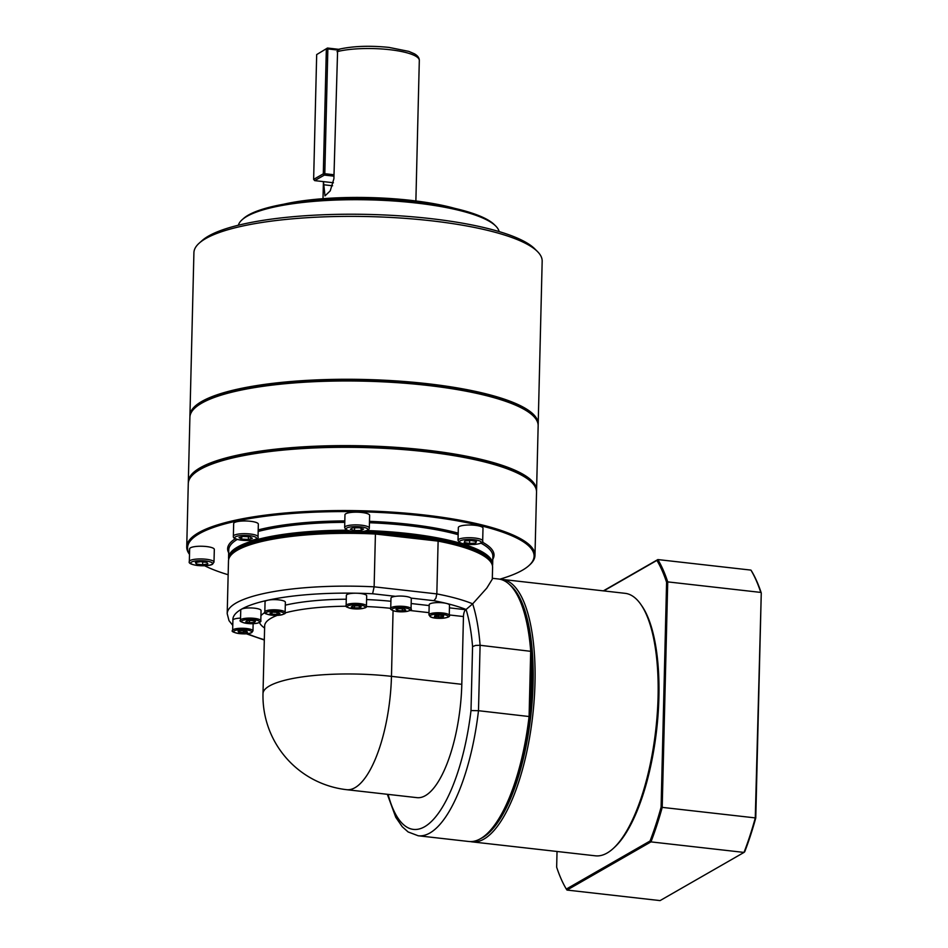<?xml version="1.0" encoding="UTF-8"?>
<svg xmlns="http://www.w3.org/2000/svg" width="948" height="948" viewBox="0 0 948 948"><rect width="100%" height="100%" fill="white"/><g stroke="black" fill="none" stroke-linecap="round" stroke-linejoin="round"><path stroke-width="1.42" d="M458.334 527.574A12.336 2.856 1.4 0 1 465.693 525.145A12.336 2.856 1.4 0 1 482.994 528.178L482.686 540.881A12.336 2.856 -178.6 0 0 481.643 539.696A12.336 2.856 -178.6 0 0 465.385 537.848A12.336 2.856 -178.6 0 0 458.014 540.277L458.334 527.574M257.299 522.952A12.336 2.856 1.4 0 1 258.342 524.149L258.034 536.852A12.336 2.856 -178.6 0 0 256.979 535.656A12.336 2.856 -178.6 0 0 240.721 533.819A12.336 2.856 -178.6 0 0 233.362 536.248L233.67 523.545A12.336 2.856 1.4 0 1 243.506 520.985A12.336 2.856 1.4 0 1 257.299 522.952M186.732 546.866L188.273 483.622A174.183 40.361 1.4 0 1 193.522 474.13L194.387 473.36A173.306 40.16 1.4 0 1 425.142 451.035A173.306 40.16 1.4 0 1 530.927 481.584L531.757 482.402A174.183 40.361 1.4 0 1 536.532 492.142L534.98 555.374A174.183 40.361 -178.6 0 0 423.898 514.942A174.183 40.361 -178.6 0 0 186.732 546.866A174.183 40.361 -178.6 0 0 189.505 554.355M536.509 491.289A174.183 40.361 -178.6 0 0 536.568 490.448A174.183 40.361 -178.6 0 0 425.486 450.004A174.183 40.361 -178.6 0 0 188.32 481.928A174.183 40.361 -178.6 0 0 188.332 482.781M189.956 416.433A174.183 40.361 1.4 0 1 189.932 415.591L193.913 252.689A174.183 40.361 1.4 0 1 199.163 243.198A174.183 40.361 1.4 0 1 431.091 220.766A174.183 40.361 1.4 0 1 537.398 251.469A174.183 40.361 1.4 0 1 542.173 261.21L538.191 424.1A174.183 40.361 1.4 0 1 538.132 424.941M189.932 415.591A174.183 40.361 1.4 0 1 201.746 401.478A174.183 40.361 1.4 0 1 427.11 383.667A174.183 40.361 1.4 0 1 538.191 424.1M537.398 251.469L534.648 248.732A171.28 39.698 -178.6 0 0 430.108 218.55A171.28 39.698 -178.6 0 0 202.054 240.614L199.163 243.198M495.709 226.015L494.335 224.652A129.189 29.933 -178.6 0 0 415.485 201.888A129.189 29.933 -178.6 0 0 243.482 218.526L242.036 219.818A130.634 30.277 1.4 0 1 415.982 202.991A130.634 30.277 1.4 0 1 495.709 226.015A130.634 30.277 1.4 0 1 499.122 231.596M238.363 225.221A130.634 30.277 1.4 0 1 242.036 219.818M454.803 208.382A116.118 26.911 -178.6 0 0 410.863 200.36A116.118 26.911 -178.6 0 0 283.76 204.199M536.568 490.448L538.156 425.794A174.183 40.361 -178.6 0 0 533.369 416.054A174.183 40.361 -178.6 0 0 427.062 385.362A174.183 40.361 -178.6 0 0 201.699 403.161A174.183 40.361 -178.6 0 0 195.146 407.794A174.183 40.361 -178.6 0 0 189.896 417.286L188.32 481.928M195.146 407.794L196.011 407.012A173.306 40.16 1.4 0 1 202.54 402.414A173.306 40.16 1.4 0 1 375.775 380.883A173.306 40.16 1.4 0 1 532.551 415.236L533.369 416.054M189.517 554.011A173.306 40.16 1.4 0 1 423.555 515.973A173.306 40.16 1.4 0 1 528.877 565.648A173.306 40.16 1.4 0 1 499.762 579.192M528.877 565.648L529.742 564.866A174.183 40.361 -178.6 0 0 534.98 555.374M193.522 474.13A174.183 40.361 1.4 0 1 425.439 451.698A174.183 40.361 1.4 0 1 531.757 482.402M492.45 565.778A132.092 30.609 -178.6 0 0 492.664 564.226A132.092 30.609 -178.6 0 0 408.422 533.558A132.092 30.609 -178.6 0 0 366.995 530.56M362.788 531.484A131.215 30.407 1.4 0 1 408.09 534.589A131.215 30.407 1.4 0 1 491.633 563.456M437.715 540.443L438.118 541.118A132.092 30.609 1.4 0 1 488.967 559.948L488.137 559.13A131.215 30.407 -178.6 0 0 437.715 540.443L420.355 538.476A127.731 29.601 -178.6 0 0 406.787 536.722A127.731 29.601 -178.6 0 0 392.602 535.336L375.23 533.369A131.215 30.407 -178.6 0 0 233.338 552.909L232.473 553.679A132.092 30.609 1.4 0 1 375.42 534.02L375.23 533.369M254.834 542.813A127.731 29.601 1.4 0 1 406.822 535.312A127.731 29.601 1.4 0 1 467.163 547.991M492.32 578.292L498.506 578.991A132.092 45.836 96.5 0 1 514.314 590.225A132.092 45.836 96.5 0 1 530.69 651.003L529.091 716.427A132.092 45.836 96.5 0 1 486.703 834.086L487.497 833.363A131.215 45.54 -83.5 0 0 529.588 716.581L478.491 710.704L471.002 710.55A126.285 43.821 96.5 0 1 424.657 826.715A126.285 43.821 96.5 0 1 388.099 794.377M387.341 794.294L395.778 817.306L402.272 826.775L408.126 831.953L418.21 835.769A132.092 45.836 -83.5 0 0 429.93 832.972A132.092 45.836 -83.5 0 0 478.491 710.704L480.091 645.28L475.647 645.41L472.566 646.607L471.002 710.55M472.566 646.607A126.285 43.821 96.5 0 0 466.096 609.481L472.685 603.84A132.092 30.609 -178.6 0 0 436.827 593.91L374.128 586.824L375.42 534.02L438.118 541.118L436.827 593.91L435.902 598.235L433.876 600.688A126.285 29.27 1.4 0 1 446.366 603.402A10.155 2.358 1.4 0 1 449.506 605.191L449.257 615.359A10.155 2.358 -178.6 0 0 448.392 614.375A10.155 2.358 -178.6 0 0 435.002 612.858A10.155 2.358 -178.6 0 0 428.946 614.861L429.195 604.694A10.155 2.358 1.4 0 1 435.251 602.703A10.155 2.358 1.4 0 1 446.366 603.402A126.285 29.27 1.4 0 1 466.096 609.481L465.693 609.706A5.807 2.014 -83.5 0 0 464.176 612.207A5.807 2.014 -83.5 0 0 463.454 616.555L461.806 684.314A94.35 32.742 96.5 0 1 417.049 797.659L346.707 789.696A94.35 32.742 96.5 0 0 391.465 676.351L461.806 684.314M232.473 553.679A132.092 30.609 1.4 0 0 228.492 560.884L227.2 613.676A132.092 30.609 -178.6 0 1 374.128 586.824L372.6 593.756L395.47 596.339A10.155 2.358 1.4 0 1 411.005 598.093A10.155 2.358 1.4 0 1 411.29 598.674L411.041 608.841A10.155 2.358 -178.6 0 0 407.913 607.052A10.155 2.358 -178.6 0 0 393.55 606.791A10.155 2.358 -178.6 0 0 390.73 608.343L390.979 598.176A10.155 2.358 1.4 0 1 393.799 596.624A10.155 2.358 1.4 0 1 395.47 596.339M531.176 651.643A127.731 44.331 96.5 0 1 532.053 683.958A127.731 44.331 96.5 0 1 518.094 774.042M530.702 683.804A127.731 44.331 96.5 0 1 530.027 698.463L530.738 669.501A127.731 44.331 96.5 0 1 530.702 683.804M509.586 584.596A130.634 45.338 96.5 0 1 533.096 683.354A130.634 45.338 96.5 0 1 480.849 838.506M470.575 841.599A132.092 45.836 -83.5 0 0 472.317 841.895A132.092 45.836 -83.5 0 0 534.98 683.212A132.092 45.836 -83.5 0 0 502.025 579.394A132.092 45.836 -83.5 0 0 500.26 579.299M502.025 579.394L625.123 593.33A132.092 45.836 96.5 0 1 640.919 604.551A132.092 45.836 96.5 0 1 658.066 697.135A132.092 45.836 96.5 0 1 613.32 848.413A132.092 45.836 96.5 0 1 595.415 855.819L472.317 841.895M613.32 848.413L614.636 847.204A130.634 45.338 -83.5 0 0 658.896 697.598A130.634 45.338 -83.5 0 0 641.938 606.021L640.919 604.551M257.915 608.758A10.155 2.358 1.4 0 1 261.056 610.548L260.807 620.703A10.155 2.358 -178.6 0 0 257.666 618.925A10.155 2.358 -178.6 0 0 243.304 618.665A10.155 2.358 -178.6 0 0 240.496 620.217L240.745 610.05A10.155 2.358 1.4 0 1 241.432 609.22A10.155 2.358 1.4 0 1 257.915 608.758M284.519 601.269A10.155 2.358 1.4 0 1 285.372 602.253L285.123 612.408A10.155 2.358 -178.6 0 0 284.27 611.424A10.155 2.358 -178.6 0 0 270.879 609.908A10.155 2.358 -178.6 0 0 264.812 611.91L265.061 601.755A10.155 2.358 1.4 0 1 267.881 600.202A10.155 2.358 1.4 0 1 284.519 601.269M346.364 595.32A10.155 2.358 1.4 0 1 347.063 594.503A10.155 2.358 1.4 0 1 356.306 593.211A10.155 2.358 1.4 0 1 366.686 595.818L366.438 605.985A10.155 2.358 -178.6 0 0 359.956 603.627A10.155 2.358 -178.6 0 0 346.814 604.67A10.155 2.358 -178.6 0 0 346.127 605.488L346.364 595.32M206.451 546.546A12.336 2.856 1.4 0 1 214.319 549.413L213.999 562.117A12.336 2.856 -178.6 0 0 206.131 559.249A12.336 2.856 -178.6 0 0 190.169 560.517A12.336 2.856 -178.6 0 0 189.339 561.512L189.647 548.809A12.336 2.856 1.4 0 1 206.451 546.546M344.965 514.752A12.336 2.856 1.4 0 1 345.807 513.745A12.336 2.856 1.4 0 1 359.6 512.287A12.336 2.856 1.4 0 1 369.637 515.356L369.317 528.06A12.336 2.856 -178.6 0 0 361.449 525.192A12.336 2.856 -178.6 0 0 345.487 526.448A12.336 2.856 -178.6 0 0 344.657 527.455L344.965 514.752M603.746 590.912L656.905 560.386A184.919 64.168 96.5 0 1 666.586 582.273L661.088 807.246A184.919 64.168 96.5 0 1 650.055 841.006L566.323 889.07A184.919 64.168 96.5 0 1 556.654 867.183L557.033 851.482M761.268 592.986L755.272 817.982A185.796 64.476 96.5 0 1 744.014 852.418L744.737 851.731A184.919 64.168 -83.5 0 0 755.769 817.958L761.268 592.986A184.919 64.168 -83.5 0 0 751.598 571.111L750.923 570.104A185.796 64.476 96.5 0 1 760.782 592.417L667.724 581.882A185.796 64.476 -83.5 0 0 657.853 559.569L603.343 590.865M566.323 889.07L567.011 890.065L650.956 841.883A185.796 64.476 -83.5 0 0 662.202 807.459L667.724 581.882L666.586 582.273M650.055 841.006L650.956 841.883L744.014 852.418L660.069 900.6L567.011 890.065M656.905 560.386L657.853 559.569L750.923 570.104M661.088 807.246L755.769 817.958M363.582 529.079L361.152 530.477L354.528 530.56L350.333 529.245L352.751 527.858L359.375 527.775L363.582 529.079M361.2 528.344L361.152 530.477M354.528 530.56L354.599 527.835M200.609 561.666L206.865 562.377L207.885 563.942L202.659 564.783L196.414 564.084L195.383 562.519L200.609 561.666M196.449 562.354L196.414 564.084M202.73 561.903L202.659 564.783M443.131 617.018L434.468 616.603L435.014 615.453L439.623 615.098L443.676 615.88L443.131 617.018L443.154 615.773M438.58 615.181L438.533 617.385M405.744 610.109L402.272 610.868L397.39 610.476L395.98 609.327L399.452 608.569L404.334 608.96L405.744 610.109M402.319 608.794L402.272 610.868M397.39 610.476L397.425 609.007M232.9 620.276A10.155 2.358 1.4 0 1 232.9 620.217A10.155 2.358 1.4 0 1 240.543 618.12M361.224 606.803L359.399 607.846L354.434 607.905L351.281 606.933L353.106 605.891L358.071 605.819L361.224 606.803M359.434 606.246L359.399 607.846M354.434 607.905L354.481 605.867M277.918 612.42L279.944 613.534L276.97 614.411L271.969 614.162L269.943 613.048L272.917 612.183L277.918 612.42M276.97 614.411L277.017 612.372M272.017 612.444L271.969 614.162M251.812 620.49L255.45 621.378L254.254 622.481L249.431 622.694L245.793 621.805L246.99 620.703L251.812 620.49M254.254 622.481L254.289 621.094M249.478 620.585L249.431 622.694M242.013 630.586L246.693 631.119L247.464 632.28L238.86 632.387L238.09 631.226L242.013 630.586M238.884 631.095L238.86 632.387M243.6 630.764L243.541 632.92M529.588 716.581L530.027 698.463M530.738 669.501L531.176 651.383A131.215 45.54 -83.5 0 0 514.918 591.102L514.314 590.225M486.703 834.086A132.092 45.836 96.5 0 1 468.798 841.492L418.21 835.769M488.967 559.948A132.092 30.609 1.4 0 1 492.593 567.331L492.296 579.169L486.786 588.104L472.685 603.84A132.092 45.836 -83.5 0 1 480.091 645.28L531.176 651.383M392.602 535.336L420.355 538.476M277.207 615.394A94.35 21.863 1.4 0 0 264.658 625.881L262.999 693.64A94.35 21.863 1.4 0 1 319.286 675.047A94.35 21.863 1.4 0 1 391.465 676.351L393.065 610.69M229.641 557.045A131.215 30.407 1.4 0 1 351.625 531.295M347.229 530.228A132.092 30.609 -178.6 0 0 228.563 557.768A132.092 30.609 -178.6 0 0 228.705 559.332M228.148 574.737A173.306 40.16 1.4 0 1 204.685 565.766M338.673 49.308L327.463 48.04L316.679 54.593L327.463 48.04L327.854 48.929L326.349 49.047L323.304 173.828L324.797 173.709L324.358 175.084L323.304 173.828L313.634 179.373L314.689 180.63L324.358 175.084L333.969 176.162M324.797 173.709L327.854 48.929L337.618 50.031L334.004 174.752L324.797 173.709M333.423 182.751L314.689 180.63M313.634 179.373L316.679 54.593M334.004 174.752L333.909 178.698L330.248 190.832L324.986 195.904L323.481 181.625M339.941 49.166L337.618 50.031M241.752 536.829L241.704 539.128L239.003 537.635L242.961 536.473L249.62 536.793L252.322 538.286L248.364 539.448L241.704 539.128M248.364 539.448L248.435 536.746M464.188 542.481L464.911 540.952L471.049 540.467L476.453 541.509L475.73 543.038L469.592 543.524L464.188 542.481M469.663 540.573L469.592 543.524M475.766 541.379L475.73 543.038M480.281 541.213A10.89 2.524 1.4 0 1 474.711 544.401A10.89 2.524 1.4 0 1 460.361 542.777A10.89 2.524 1.4 0 1 465.93 539.59A10.89 2.524 1.4 0 1 480.281 541.213M241.278 535.549A10.89 2.524 1.4 0 1 255.616 537.172A10.89 2.524 1.4 0 1 250.047 540.372A10.89 2.524 1.4 0 1 235.708 538.748A10.89 2.524 1.4 0 1 241.278 535.549M337.014 51.666A46.452 10.76 1.4 0 1 389.687 49.687A46.452 10.76 1.4 0 1 419.312 60.459C419.336 57.911 417.713 55.695 414.454 53.823L408.837 51.393L388.964 47.4C369.708 45.468 353.035 46.073 338.934 49.225M492.782 559.261A133.253 30.881 -178.6 0 0 482.271 542.078M458.192 533.131A133.253 30.881 -178.6 0 0 409.062 524.291A133.253 30.881 -178.6 0 0 369.483 521.341M369.447 522.739A132.092 30.609 1.4 0 1 408.612 525.654A132.092 30.609 1.4 0 1 458.157 534.66M480.92 543.157A132.092 30.609 1.4 0 1 492.853 556.322L492.664 564.226M411.005 598.093L433.876 600.688M429.171 605.571L411.171 603.532M465.693 609.706L449.447 607.858M232.651 630.373C228.883 632.233 245.532 635.788 251.765 632.577L252.962 630.87A10.155 2.358 -178.6 0 0 246.48 628.512A10.155 2.358 -178.6 0 0 233.338 629.555A10.155 2.358 -178.6 0 0 232.651 630.373L232.9 620.217A126.285 29.27 1.4 0 1 241.432 609.22A126.285 29.27 1.4 0 1 267.881 600.202A126.285 29.27 1.4 0 1 356.306 593.211A126.285 29.27 1.4 0 1 372.6 593.756M234.393 630.799A8.994 2.086 1.4 0 1 246.03 629.887A8.994 2.086 1.4 0 1 251.161 632.707A8.994 2.086 1.4 0 1 239.524 633.62A8.994 2.086 1.4 0 1 234.393 630.799M244.122 619.992A8.994 2.086 1.4 0 1 256.837 620.229A8.994 2.086 1.4 0 1 257.121 623.18A8.994 2.086 1.4 0 1 244.406 622.955A8.994 2.086 1.4 0 1 244.122 619.992M271.318 611.294A8.994 2.086 1.4 0 1 283.179 612.645A8.994 2.086 1.4 0 1 278.57 615.288A8.994 2.086 1.4 0 1 266.708 613.937A8.994 2.086 1.4 0 1 271.318 611.294M359.505 605.002A8.994 2.086 1.4 0 1 364.636 607.81A8.994 2.086 1.4 0 1 353 608.735A8.994 2.086 1.4 0 1 347.869 605.914A8.994 2.086 1.4 0 1 359.505 605.002M407.083 608.355A8.994 2.086 1.4 0 1 407.367 611.306A8.994 2.086 1.4 0 1 394.641 611.081A8.994 2.086 1.4 0 1 394.356 608.13A8.994 2.086 1.4 0 1 407.083 608.355M447.302 615.584A8.994 2.086 1.4 0 1 442.704 618.238A8.994 2.086 1.4 0 1 430.842 616.887A8.994 2.086 1.4 0 1 435.452 614.245A8.994 2.086 1.4 0 1 447.302 615.584M191.496 562.081A10.89 2.524 1.4 0 1 205.574 560.967A10.89 2.524 1.4 0 1 211.783 564.38A10.89 2.524 1.4 0 1 197.694 565.494A10.89 2.524 1.4 0 1 191.496 562.081M360.892 526.898A10.89 2.524 1.4 0 1 367.101 530.311A10.89 2.524 1.4 0 1 353.012 531.425A10.89 2.524 1.4 0 1 346.814 528.012A10.89 2.524 1.4 0 1 360.892 526.898M390.908 601.269A100.156 23.214 -178.6 0 0 366.592 599.563M346.269 599.219A100.156 23.214 -178.6 0 0 285.301 605.144M264.907 612.503A100.156 23.214 -178.6 0 0 260.925 615.726M259.456 622.504A100.156 23.214 -178.6 0 0 264.599 628.026M264.314 639.687A126.285 29.27 1.4 0 1 247.558 633.679M285.04 612.906A94.35 21.863 1.4 0 1 346.269 606.222M366.319 606.554A94.35 21.863 1.4 0 1 390.73 608.332C389.96 609.007 391.18 609.92 394.392 611.081C403.812 613.226 413.482 610.251 411.041 608.841M409.939 610.5L428.994 612.657M449.269 614.944L463.454 616.555M228.563 557.768L228.764 549.864A132.092 30.609 1.4 0 1 237.225 539.448M258.164 531.461A132.092 30.609 1.4 0 1 344.776 522.336M344.811 520.926A133.253 30.881 -178.6 0 0 258.2 529.908M235.294 538.737A133.253 30.881 -178.6 0 0 228.693 552.803M323.398 184.73L332.594 185.772M458.014 540.277L459.697 542.647C461.178 543.844 466.061 544.448 474.332 544.484C480.778 543.785 483.563 542.588 482.686 540.881M233.362 536.248C232.817 539.08 238.422 540.467 250.201 540.407C256.197 539.756 258.816 538.571 258.034 536.852M415.876 200.964L419.312 60.459M252.962 630.87L253.14 623.689M240.496 620.217C237.699 621.331 247.594 625.087 257.406 623.192C260.238 622.279 261.364 621.45 260.807 620.703M264.812 611.91C263.26 613.783 267.881 614.908 278.688 615.311C284.175 614.328 286.32 613.356 285.123 612.408M346.127 605.488C344.811 606.483 347.075 607.573 352.893 608.758C362.93 608.924 367.445 608 366.438 605.985M428.946 614.861L430.309 616.781C435.464 619.767 451.959 617.954 449.257 615.359M189.339 561.512C188.368 563.195 191.129 564.522 197.611 565.529C205.68 565.956 210.657 565.529 212.542 564.226L213.999 562.117M344.657 527.455C345.937 529.719 344.017 529.873 352.881 531.461C363.676 532.112 369.163 530.987 369.317 528.06M227.2 613.676L229.013 620.656L232.77 625.372M246.35 633.785L264.302 640.03M262.999 693.64A94.35 94.35 0 0 0 346.707 789.696M323.007 198.689L323.422 181.613"/></g></svg>
